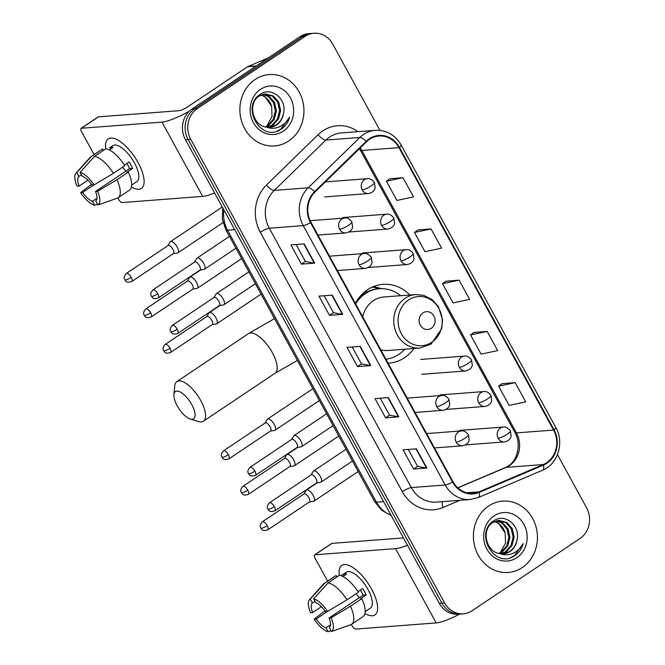 <?xml version="1.0" encoding="UTF-8"?>
<svg xmlns="http://www.w3.org/2000/svg" width="665" height="665" viewBox="0 0 665 665"><rect width="100%" height="100%" fill="white"/><g stroke="black" fill="none" stroke-linecap="round" stroke-linejoin="round"><path stroke-width="1" d="M409.831 294.994A39.501 35.353 85.6 0 0 382.998 284.337A39.501 35.353 85.6 0 0 367.429 289.79A39.501 35.353 85.6 0 0 355.368 303.423M388.086 363.173A39.501 35.353 85.6 0 0 389.025 363.123A39.501 35.353 85.6 0 0 404.594 357.67A39.501 35.353 85.6 0 0 413.929 348.51M379.973 130.398L332.741 44.131A22.361 20.008 85.6 0 0 313.996 33.25L308.693 33.657A22.361 20.008 85.6 0 0 299.873 36.741L191.952 109.035A22.361 20.008 85.6 0 0 185.427 139.658L439.282 603.33A22.361 20.008 85.6 0 0 458.027 614.211L460.679 614.011A22.361 20.008 85.6 0 1 441.934 603.13A22.361 20.008 85.6 0 0 460.679 614.011L463.33 613.803A22.361 20.008 85.6 0 0 472.142 610.719L580.071 538.426A22.361 20.008 85.6 0 0 586.596 507.802L557.47 454.602M313.996 33.25A22.361 20.008 85.6 0 0 305.185 36.334L197.256 108.628L194.604 108.827A22.361 20.008 85.6 0 0 188.079 139.459L441.934 603.13L188.079 139.459A22.361 20.008 85.6 0 1 194.604 108.827L302.533 36.533L194.604 108.827L191.952 109.035M311.345 33.45A22.361 20.008 85.6 0 0 302.533 36.533A22.361 20.008 85.6 0 1 311.345 33.45M255.077 79.526A35.777 32.02 85.6 0 0 241.478 120.905A35.777 32.02 85.6 0 0 274.637 145.943A35.777 32.02 85.6 0 0 288.735 141.005A35.777 32.02 85.6 0 0 302.326 99.625A35.777 32.02 85.6 0 0 269.175 74.588A35.777 32.02 85.6 0 0 255.077 79.526A35.777 32.02 85.6 0 0 241.478 120.905A35.777 32.02 85.6 0 0 274.637 145.943A35.777 32.02 85.6 0 0 288.735 141.005A35.777 32.02 85.6 0 0 302.326 99.625A35.777 32.02 85.6 0 0 269.175 74.588A35.777 32.02 85.6 0 0 255.077 79.526M488.592 506.048A35.777 32.02 85.6 0 0 475.001 547.428A35.777 32.02 85.6 0 0 508.151 572.465A35.777 32.02 85.6 0 0 522.249 567.528A35.777 32.02 85.6 0 0 535.84 526.148A35.777 32.02 85.6 0 0 502.69 501.119A35.777 32.02 85.6 0 0 488.592 506.048A35.777 32.02 85.6 0 0 475.001 547.428A35.777 32.02 85.6 0 0 508.151 572.465A35.777 32.02 85.6 0 0 522.249 567.528A35.777 32.02 85.6 0 0 535.84 526.148A35.777 32.02 85.6 0 0 502.69 501.119A35.777 32.02 85.6 0 0 488.592 506.048M369.557 139.317A23.849 21.347 -94.4 0 1 378.959 136.034A23.849 21.347 -94.4 0 1 398.958 147.638L553.579 430.064A23.849 21.347 -94.4 0 1 543.297 464.536L479.049 491.834A23.849 21.347 -94.4 0 1 472.973 493.314A23.849 21.347 -94.4 0 1 452.981 481.709L310.971 222.318A23.849 21.347 -94.4 0 1 314.936 192.077L366.573 141.745A23.849 21.347 -94.4 0 1 369.557 139.317M369.275 138.81A24.447 21.879 85.6 0 0 366.216 141.296L314.587 191.62A24.447 21.879 85.6 0 0 310.513 222.625L452.524 482.017A24.447 21.879 85.6 0 0 479.249 492.391L543.496 465.093A24.447 21.879 85.6 0 0 554.036 429.765L399.407 147.331A24.447 21.879 85.6 0 0 369.275 138.81M515.2 382.624L498.617 386.174L509.141 405.384L525.724 401.835L515.2 382.624L501.975 383.697M487.154 331.386L470.571 334.944L481.086 354.154L497.669 350.605L487.154 331.386L473.921 332.467M403.007 177.688L386.423 181.237L396.939 200.448L413.522 196.898L403.007 177.688L389.773 178.76M431.053 228.918L414.47 232.476L424.985 251.686L441.568 248.136L431.053 228.918L417.82 229.999M459.099 280.156L442.516 283.706L453.04 302.916L469.623 299.366L459.099 280.156L445.874 281.228M197.256 108.628A22.361 20.008 85.6 0 0 190.73 139.259L444.586 602.922A22.361 20.008 85.6 0 0 463.33 613.803M426.88 468.044L413.622 469.058L403.098 449.848L416.365 448.833L426.88 468.044A5.96 1.197 -28.7 0 1 426.489 468.035L415.991 448.858M342.733 314.337L329.466 315.36L318.951 296.141L332.217 295.127L342.733 314.337A5.96 1.197 -28.7 0 1 342.342 314.329L331.843 295.16M314.686 263.107L301.42 264.121L290.896 244.911L304.163 243.897L314.686 263.107A5.96 1.197 -28.7 0 1 314.296 263.099L303.797 243.922M398.834 416.805L385.567 417.828L375.052 398.609L388.31 397.595L398.834 416.805A5.96 1.197 -28.7 0 1 398.443 416.797L387.944 397.628M370.779 365.575L357.521 366.59L346.997 347.379L360.264 346.365L370.779 365.575A5.96 1.197 -28.7 0 1 370.388 365.567L359.898 346.39M357.521 366.59L361.486 363.93M352.201 346.98L361.502 363.963L370.388 365.567M385.567 417.828L389.532 415.168M380.255 398.21L389.549 415.193L398.443 416.797M301.42 264.121L305.385 261.461M296.108 244.512L305.401 261.495L314.296 263.099M329.466 315.36L333.439 312.7L342.342 314.329M413.622 469.058L417.587 466.398M408.302 449.449L417.603 466.431L426.489 468.035M442.516 283.706L445.974 281.162M414.47 232.476L417.919 229.924M386.423 181.237L389.873 178.694M470.571 334.944L474.02 332.392M498.617 386.174L502.067 383.63M333.456 312.725L324.154 295.742M263.265 94.214L269.2 96.334L274.529 102.452L276.424 110.864L274.271 119.334L268.56 125.602L265.776 127.015M262.75 94.355L268.145 96.417L273.473 102.526L275.368 110.947L273.215 119.417L267.513 125.685L265.235 126.882M266.416 127.131A16.841 15.079 85.6 0 0 269.874 127.314A16.841 15.079 85.6 0 0 276.515 124.995A16.841 15.079 85.6 0 0 283.481 113.507C287.214 99.06 271.378 86.492 260.613 94.106C240.373 105.718 260.115 142.26 280.223 129.833L281.204 129.218C285.385 126.35 288.219 122.294 289.699 117.048C287.172 121.745 283.539 125.087 278.818 127.065C274.753 128.669 270.622 128.694 266.416 127.131C252.467 125.66 247.596 103.125 259.034 96.167L265.36 93.873L273.406 96.018L278.743 102.127L280.63 110.54L278.485 119.01L272.775 125.278L267.887 127.323M264.836 93.923L272.359 96.093L277.687 102.202L279.583 110.623L277.43 119.093L271.719 125.361L267.363 127.273M283.481 113.507C282.401 118.578 279.89 122.427 275.933 125.037L269.441 127.339M260.472 89.384A24.297 21.745 85.6 0 0 253.39 122.668A24.297 21.745 85.6 0 0 283.34 131.146A24.297 21.745 85.6 0 0 290.422 97.863A24.297 21.745 85.6 0 0 260.472 89.384M261.204 94.937L264.986 96.658L271.661 106.442A16.841 15.079 85.6 0 0 260.871 95.087M271.661 106.442L272.018 116.583L267.247 125.294M289.699 117.048L280.713 129.259L277.072 131.113M105.768 148.852A29.817 11.87 56.2 0 1 121.313 142.352A29.817 11.87 56.2 0 1 138.096 162.634A29.817 11.87 56.2 0 1 143.183 175.003A29.817 11.87 56.2 0 1 131.404 186.99A29.817 11.87 56.2 0 0 141.421 188.419A29.817 11.87 56.2 0 0 138.096 162.634A29.817 11.87 56.2 0 0 108.237 138.877A29.817 11.87 56.2 0 0 105.768 148.852M189.217 111.246A29.817 6.002 151.3 0 1 161.994 122.102L81.413 128.27A3.724 1.488 -123.8 0 0 81.088 128.37A3.724 1.488 -123.8 0 0 81.512 131.595L94.114 154.621M214.612 192.966A29.817 6.002 151.3 0 1 202.667 196.391L122.086 202.559A3.724 1.488 -123.8 0 1 118.678 199.483L117.83 197.929M81.088 128.37L98.137 116.957A3.724 1.488 56.2 0 1 98.453 116.849L179.035 110.689A7.456 1.496 -28.7 0 0 188.029 106.633L247.43 66.841A3.724 3.333 -94.4 0 1 247.945 66.558L268.195 57.963M87.946 180.165L79.168 186.05A14.904 5.935 56.2 0 1 78.894 176.483L81.421 174.787M94.605 156.325L80.049 172.293L82.211 176.233A14.904 5.935 56.2 0 1 92.011 185.07L94.048 184.912L113.441 173.316L124.804 165.701A24.597 9.792 56.2 0 0 105.959 148.719L94.605 156.325A24.597 9.792 56.2 0 1 113.441 173.316M124.446 165.144L129.143 162.002A21.613 8.612 56.2 0 1 131.038 165.194A21.613 8.612 56.2 0 1 132.651 168.403L126.965 172.21L128.312 172.11L116.949 179.716L97.556 191.312L95.511 191.47L129.6 168.644A14.904 5.935 -123.8 0 0 128.054 165.419A14.904 5.935 -123.8 0 0 126.915 163.49M109.392 149.966L113.067 147.505A21.613 8.612 56.2 0 0 109.75 147.763L112.801 145.685A21.613 8.612 56.2 0 1 134.446 162.908A21.613 8.612 56.2 0 1 136.857 181.603L131.653 185.094M128.312 172.11A24.597 9.792 56.2 0 1 129.434 190.173L118.071 197.779A24.597 9.792 56.2 0 1 117.472 198.103L97.946 204.97L95.785 201.038A14.904 5.935 56.2 0 0 95.511 191.47M116.949 179.716A24.597 9.792 56.2 0 1 118.071 197.779M80.049 172.293A19.376 7.722 56.2 0 1 94.048 184.912M97.556 191.312A19.376 7.722 56.2 0 1 97.946 204.97M96.974 198.27L92.468 201.287L94.63 205.227L97.522 204.213M94.63 205.227A19.376 7.722 56.2 0 1 80.631 192.609L82.668 192.451L93.915 184.92M91.479 184.313L80.631 192.609M92.468 201.287A14.904 5.935 56.2 0 1 82.668 192.451M79.168 186.05L77.123 186.208A19.376 7.722 56.2 0 1 75.96 173.174L89.941 157.563A24.597 9.792 56.2 0 1 90.689 156.907L102.053 149.301A24.597 9.792 56.2 0 1 102.643 148.968L91.288 156.583L76.733 172.543L78.894 176.483M103.432 150.415L102.643 148.968M90.689 156.907A24.597 9.792 56.2 0 1 91.288 156.583M75.96 173.174A19.376 7.722 56.2 0 1 76.733 172.543M125.926 171.096A14.904 5.935 56.2 0 1 122.576 167.198M109.75 147.763L110.54 149.201M129.6 168.644L132.651 168.403M177.181 405.766A16.401 6.534 -123.8 0 0 190.34 419.058A16.401 6.534 -123.8 0 0 191.769 404.653A16.401 6.534 -123.8 0 0 180.705 392.275A16.401 6.534 -123.8 0 0 173.898 394.511A16.401 6.534 -123.8 0 0 177.181 405.766M173.898 394.511L174.77 385.85A23.849 9.501 56.2 0 1 176.882 381.585A23.849 9.501 56.2 0 1 200.772 400.588A23.849 9.501 56.2 0 1 203.432 421.219A23.849 9.501 56.2 0 1 198.685 421.552L190.34 419.058M431.336 328.269A8.944 8.005 85.6 0 0 433.946 316.016A8.944 8.005 85.6 0 0 422.923 312.899A8.944 8.005 85.6 0 0 420.313 325.152A8.944 8.005 85.6 0 0 431.336 328.269M380.762 349.798A26.833 24.015 85.6 0 0 388.061 350.488L419.848 348.053A26.833 24.015 85.6 0 1 394.977 329.283A26.833 24.015 85.6 0 1 405.176 298.244A26.833 24.015 85.6 0 1 415.75 294.545L383.963 296.972A26.833 24.015 85.6 0 0 373.389 300.671A26.833 24.015 85.6 0 0 362.691 316.798M385.916 359.216A35.403 31.687 85.6 0 0 398.684 354.453A35.403 31.687 85.6 0 0 404.686 349.216M400.596 295.701A35.403 31.687 85.6 0 0 379.333 288.735A35.403 31.687 85.6 0 0 365.376 293.614A35.403 31.687 85.6 0 0 355.642 303.922M379.333 288.735L378.003 288.834A35.403 31.687 85.6 0 0 364.054 293.714A35.403 31.687 85.6 0 0 358.252 298.735M366.565 292.201L365.85 290.904M372.375 287.047L379.781 288.668A35.735 31.986 85.6 0 1 380.039 288.685M373.289 286.657A38.761 34.688 -94.4 0 1 376.357 287.288L381.652 288.652M177.331 253.024A6.708 2.668 -123.8 0 0 177.447 253.008A6.708 2.668 -123.8 0 0 177.912 252.833A6.708 2.668 -123.8 0 0 177.156 247.031A6.708 2.668 -123.8 0 0 171.021 241.495A6.708 2.668 -123.8 0 0 170.44 241.686A6.708 2.668 -123.8 0 0 170.099 242.043L167.921 245.618M131.229 277.305A4.846 1.928 -123.8 0 1 131.77 281.495L173.465 253.565A4.846 1.928 -123.8 0 0 172.925 249.375A4.846 1.928 -123.8 0 0 168.486 245.377A4.846 1.928 -123.8 0 0 168.07 245.518L126.375 273.448C122.485 278.02 124.887 279.067 124.821 279.799A4.846 0.973 151.3 0 0 125.377 279.948A4.846 0.973 -28.7 0 0 131.229 277.305A4.846 1.928 -123.8 0 0 126.375 273.448M196.757 288.502A6.708 2.668 -123.8 0 0 196.873 288.494A6.708 2.668 -123.8 0 0 197.33 288.311A6.708 2.668 -123.8 0 0 196.582 282.509A6.708 2.668 -123.8 0 0 190.448 276.973A6.708 2.668 -123.8 0 0 189.866 277.164A6.708 2.668 -123.8 0 0 189.525 277.529L187.347 281.096M150.656 312.783A4.846 1.928 -123.8 0 1 151.196 316.972L192.892 289.051A4.846 1.928 -123.8 0 0 192.343 284.861A4.846 1.928 -123.8 0 0 187.912 280.863A4.846 1.928 -123.8 0 0 187.497 280.996L145.801 308.926C141.911 313.498 144.313 314.545 144.247 315.276A4.846 0.973 151.3 0 0 144.804 315.426A4.846 0.973 -28.7 0 0 150.656 312.783A4.846 1.928 -123.8 0 0 145.801 308.926M216.183 323.98A6.708 2.668 -123.8 0 0 216.291 323.971A6.708 2.668 -123.8 0 0 216.757 323.788A6.708 2.668 -123.8 0 0 216.009 317.995A6.708 2.668 -123.8 0 0 209.866 312.459A6.708 2.668 -123.8 0 0 209.292 312.65A6.708 2.668 -123.8 0 0 208.951 313.007L206.773 316.573M170.074 348.269A4.846 1.928 -123.8 0 1 170.622 352.458L212.31 324.528A4.846 1.928 -123.8 0 0 211.769 320.339A4.846 1.928 -123.8 0 0 207.339 316.341A4.846 1.928 -123.8 0 0 206.923 316.474L165.228 344.404C161.337 348.975 163.74 350.023 163.673 350.754A4.846 0.973 151.3 0 0 164.23 350.904A4.846 0.973 -28.7 0 0 170.074 348.269A4.846 1.928 -123.8 0 0 165.228 344.404M274.454 430.421A6.708 2.668 -123.8 0 0 274.57 430.405A6.708 2.668 -123.8 0 0 275.027 430.23A6.708 2.668 -123.8 0 0 274.279 424.428A6.708 2.668 -123.8 0 0 268.145 418.892A6.708 2.668 -123.8 0 0 267.563 419.083A6.708 2.668 -123.8 0 0 267.222 419.449L265.044 423.015M228.353 454.702A4.846 1.928 -123.8 0 1 228.893 458.892L270.589 430.97A4.846 1.928 -123.8 0 0 270.048 426.772A4.846 1.928 -123.8 0 0 265.609 422.782A4.846 1.928 -123.8 0 0 265.194 422.915L223.498 450.845C219.608 455.417 222.01 456.464 221.944 457.196A4.846 0.973 151.3 0 0 222.501 457.345A4.846 0.973 -28.7 0 0 228.353 454.702A4.846 1.928 -123.8 0 0 223.498 450.845M293.88 465.899A6.708 2.668 -123.8 0 0 293.997 465.891A6.708 2.668 -123.8 0 0 294.454 465.708A6.708 2.668 -123.8 0 0 293.706 459.906A6.708 2.668 -123.8 0 0 287.563 454.37A6.708 2.668 -123.8 0 0 286.989 454.561A6.708 2.668 -123.8 0 0 286.648 454.926L284.47 458.493M247.779 490.188A4.846 1.928 -123.8 0 1 248.319 494.378L290.007 466.448A4.846 1.928 -123.8 0 0 289.466 462.258A4.846 1.928 -123.8 0 0 285.036 458.26A4.846 1.928 -123.8 0 0 284.62 458.393L242.925 486.323C239.034 490.895 241.437 491.942 241.37 492.674A4.846 0.973 151.3 0 0 241.927 492.823A4.846 0.973 -28.7 0 0 247.779 490.188A4.846 1.928 -123.8 0 0 242.925 486.323M313.306 501.385A6.708 2.668 -123.8 0 0 313.415 501.368A6.708 2.668 -123.8 0 0 313.88 501.194A6.708 2.668 -123.8 0 0 313.132 495.392A6.708 2.668 -123.8 0 0 306.989 489.856A6.708 2.668 -123.8 0 0 306.415 490.047A6.708 2.668 -123.8 0 0 306.075 490.404L303.897 493.97M267.197 525.666A4.846 1.928 -123.8 0 1 267.737 529.855L309.433 501.925A4.846 1.928 -123.8 0 0 308.893 497.736A4.846 1.928 -123.8 0 0 304.462 493.738A4.846 1.928 -123.8 0 0 304.046 493.879L262.351 521.801C258.461 526.372 260.863 527.42 260.796 528.151A4.846 0.973 151.3 0 0 261.353 528.301A4.846 0.973 -28.7 0 0 267.197 525.666A4.846 1.928 -123.8 0 0 262.351 521.801M203.889 269.475A6.708 2.668 -123.8 0 0 204.005 269.458A6.708 2.668 -123.8 0 0 204.463 269.283A6.708 2.668 -123.8 0 0 203.349 262.85A6.708 2.668 -123.8 0 0 197.58 257.945A6.708 2.668 -123.8 0 0 196.998 258.136A6.708 2.668 -123.8 0 0 196.657 258.502L194.479 262.068M157.788 293.755A4.846 1.928 -123.8 0 1 158.328 297.945L200.024 270.023A4.846 1.928 -123.8 0 0 199.483 265.825A4.846 1.928 -123.8 0 0 195.044 261.835A4.846 1.928 -123.8 0 0 194.629 261.968L152.933 289.898C149.043 294.47 151.445 295.518 151.379 296.249A4.846 0.973 151.3 0 0 151.936 296.399A4.846 0.973 -28.7 0 0 157.788 293.755A4.846 1.928 -123.8 0 0 152.933 289.898M223.315 304.952A6.708 2.668 -123.8 0 0 223.432 304.944A6.708 2.668 -123.8 0 0 223.889 304.761A6.708 2.668 -123.8 0 0 222.775 298.327A6.708 2.668 -123.8 0 0 217.006 293.423A6.708 2.668 -123.8 0 0 216.424 293.614A6.708 2.668 -123.8 0 0 216.083 293.98L213.906 297.546M177.214 329.242A4.846 1.928 -123.8 0 1 177.755 333.431L219.45 305.501A4.846 1.928 -123.8 0 0 218.901 301.312A4.846 1.928 -123.8 0 0 214.471 297.313A4.846 1.928 -123.8 0 0 214.055 297.446L172.36 325.376C168.469 329.948 170.872 330.995 170.805 331.727A4.846 0.973 151.3 0 0 171.362 331.877A4.846 0.973 -28.7 0 0 177.214 329.242A4.846 1.928 -123.8 0 0 172.36 325.376M301.012 446.872A6.708 2.668 -123.8 0 0 301.129 446.863A6.708 2.668 -123.8 0 0 301.586 446.681A6.708 2.668 -123.8 0 0 300.472 440.247A6.708 2.668 -123.8 0 0 294.703 435.342A6.708 2.668 -123.8 0 0 294.121 435.533A6.708 2.668 -123.8 0 0 293.78 435.899L291.603 439.465M254.911 471.152A4.846 1.928 -123.8 0 1 255.451 475.342L297.147 447.42A4.846 1.928 -123.8 0 0 296.607 443.231A4.846 1.928 -123.8 0 0 292.168 439.233A4.846 1.928 -123.8 0 0 291.752 439.365L250.057 467.296C246.166 471.867 248.569 472.915 248.502 473.646A4.846 0.973 151.3 0 0 249.059 473.796A4.846 0.973 -28.7 0 0 254.911 471.152A4.846 1.928 -123.8 0 0 250.057 467.296M320.439 482.349A6.708 2.668 -123.8 0 0 320.547 482.341A6.708 2.668 -123.8 0 0 321.012 482.158A6.708 2.668 -123.8 0 0 319.898 475.724A6.708 2.668 -123.8 0 0 314.121 470.828A6.708 2.668 -123.8 0 0 313.548 471.011A6.708 2.668 -123.8 0 0 313.207 471.377L311.029 474.943M274.337 506.639A4.846 1.928 -123.8 0 1 274.878 510.828L316.565 482.898A4.846 1.928 -123.8 0 0 316.025 478.709A4.846 1.928 -123.8 0 0 311.594 474.71A4.846 1.928 -123.8 0 0 311.178 474.843L269.483 502.773C265.593 507.345 267.995 508.393 267.928 509.124A4.846 0.973 151.3 0 0 268.485 509.274A4.846 0.973 -28.7 0 0 274.337 506.639A4.846 1.928 -123.8 0 0 269.483 502.773M339.283 575.375A29.817 11.87 56.2 0 1 354.827 568.874A29.817 11.87 56.2 0 1 371.61 589.157A29.817 11.87 56.2 0 1 376.698 601.526A29.817 11.87 56.2 0 1 364.919 613.512A29.817 11.87 56.2 0 0 374.935 614.942A29.817 11.87 56.2 0 0 371.61 589.157A29.817 11.87 56.2 0 0 341.752 565.4A29.817 11.87 56.2 0 0 339.283 575.375M407.454 545.2A29.817 6.002 151.3 0 1 395.509 548.625L314.927 554.793A3.724 1.488 -123.8 0 0 314.612 554.893A3.724 1.488 -123.8 0 0 315.027 558.118L327.629 581.144M459.69 614.086A29.817 6.002 151.3 0 1 436.182 622.914L355.6 629.082A3.724 1.488 -123.8 0 1 352.192 626.006L351.344 624.452M314.612 554.893L331.652 543.48A3.724 1.488 56.2 0 1 331.968 543.38L403.464 537.91M321.461 606.688L312.683 612.573A14.904 5.935 56.2 0 1 312.409 603.005L314.936 601.318M328.119 582.848L313.564 598.816L315.725 602.756A14.904 5.935 56.2 0 1 325.526 611.592L327.562 611.434L346.955 599.838L358.319 592.232A24.597 9.792 56.2 0 0 339.474 575.242L328.119 582.848A24.597 9.792 56.2 0 1 346.955 599.838M357.961 591.667L362.658 588.525A21.613 8.612 56.2 0 1 364.553 591.717A21.613 8.612 56.2 0 1 366.166 594.934L360.48 598.733L361.827 598.633L350.463 606.239L331.07 617.835L329.025 617.993L363.115 595.167A14.904 5.935 -123.8 0 0 361.569 591.95A14.904 5.935 -123.8 0 0 360.43 590.013M341.112 575.699L346.315 572.208A21.613 8.612 56.2 0 1 367.961 589.431A21.613 8.612 56.2 0 1 370.372 608.126L365.168 611.617M361.827 598.633A24.597 9.792 56.2 0 1 362.949 616.696L351.586 624.302A24.597 9.792 56.2 0 1 350.987 624.635L331.461 631.492L329.3 627.561A14.904 5.935 56.2 0 0 329.025 617.993M350.463 606.239A24.597 9.792 56.2 0 1 351.586 624.302M313.564 598.816A19.376 7.722 56.2 0 1 327.562 611.434M331.07 617.835A19.376 7.722 56.2 0 1 331.461 631.492M330.488 624.792L325.983 627.81L328.144 631.75L331.037 630.736M328.144 631.75A19.376 7.722 56.2 0 1 314.146 619.132L316.183 618.974L327.429 611.443M324.994 610.836L314.146 619.132M325.983 627.81A14.904 5.935 56.2 0 1 316.183 618.974M342.907 576.489L346.581 574.028A21.613 8.612 56.2 0 0 343.265 574.286L341.137 575.707M312.683 612.573L310.638 612.731A19.376 7.722 56.2 0 1 309.474 599.697L323.456 584.086A24.597 9.792 56.2 0 1 324.204 583.429L335.567 575.824A24.597 9.792 56.2 0 1 336.158 575.491L324.803 583.105L310.247 599.074L312.409 603.005M336.947 576.937L336.158 575.491M324.204 583.429A24.597 9.792 56.2 0 1 324.803 583.105M309.474 599.697A19.376 7.722 56.2 0 1 310.247 599.074M359.441 597.619A14.904 5.935 56.2 0 1 356.091 593.72M343.265 574.286L344.054 575.724M363.115 595.167L366.166 594.934M496.78 520.737L502.715 522.856L508.043 528.974L509.939 537.387L507.786 545.857L502.075 552.125L499.29 553.538M496.265 520.886L501.659 522.939L506.996 529.049L508.883 537.47L506.73 545.94L501.028 552.208L498.75 553.413M499.93 553.662A16.841 15.079 85.6 0 0 503.388 553.837A16.841 15.079 85.6 0 0 510.03 551.518A16.841 15.079 85.6 0 0 516.996 540.03C520.728 525.591 504.893 513.023 494.128 520.629C473.887 532.241 493.63 568.783 513.737 556.356L514.718 555.74C518.899 552.873 521.734 548.816 523.222 543.571C520.687 548.268 517.054 551.609 512.333 553.588C508.268 555.192 504.137 555.217 499.93 553.662C485.982 552.183 481.111 529.648 492.549 522.69L498.875 520.396L506.921 522.54L512.258 528.65L514.145 537.062L512 545.533L506.289 551.8L501.402 553.845M498.351 520.446L505.874 522.615L511.202 528.733L513.097 537.145L510.944 545.616L505.234 551.884L500.878 553.795M516.996 540.03C515.915 545.101 513.405 548.949 509.448 551.559L502.956 553.862M493.987 515.915A24.297 21.745 85.6 0 0 486.905 549.19A24.297 21.745 85.6 0 0 516.855 557.669A24.297 21.745 85.6 0 0 523.937 524.386A24.297 21.745 85.6 0 0 493.987 515.915M494.718 521.46L498.501 523.18L505.176 532.964A16.841 15.079 85.6 0 0 494.386 521.618M505.176 532.964L505.533 543.106L500.762 551.817M523.222 543.571L514.228 555.782L510.587 557.636M185.427 139.658L190.73 139.259M299.873 36.741L305.185 36.334M439.282 603.33L444.586 602.922M223.889 209.916A29.817 26.683 85.6 0 0 227.555 230.206L234.703 229.666M391.211 515.533L381.71 510.279L374.769 501.776L225.842 229.757A14.904 3.001 -28.7 0 0 227.555 230.206L376.481 502.225L383.63 501.684M374.769 501.776A14.904 3.001 -28.7 0 0 376.481 502.225A29.817 26.683 85.6 0 0 391.037 515.217M543.297 464.536L506.156 467.379A23.849 21.347 85.6 0 0 509.481 465.575A23.849 21.347 85.6 0 0 516.439 432.907L361.818 150.481A23.849 21.347 85.6 0 0 360.214 147.938M457.828 487.911L506.156 467.379A13.416 5.727 -113 0 0 505.35 467.57L508.326 465.957C517.412 460.695 521.601 443.73 514.893 432.499A13.416 2.702 -28.7 0 0 516.439 432.907L553.579 430.064M398.958 147.638L361.818 150.481A13.416 2.702 -28.7 0 1 360.272 150.074L359.449 148.686M459.914 500.296L443.031 507.47A37.265 33.35 -94.4 0 1 402.3 491.651L260.289 232.26A7.456 1.496 -28.7 0 1 269.283 228.203L303.24 225.61A29.817 26.683 -94.4 0 1 308.203 187.804L359.84 137.472A29.817 26.683 -94.4 0 1 363.572 134.438A29.817 26.683 -94.4 0 1 375.318 130.332L341.361 132.925A29.817 26.683 85.6 0 0 329.616 137.04A29.817 26.683 85.6 0 0 325.883 140.066L274.246 190.398A29.817 26.683 85.6 0 0 269.283 228.203L411.294 487.595A29.817 26.683 85.6 0 0 436.29 502.1L470.246 499.506A29.817 26.683 -94.4 0 1 445.251 485.001L303.24 225.61A7.456 1.496 -28.7 0 0 310.513 222.625M366.216 141.296A7.456 2.66 45.7 0 0 359.84 137.472L325.883 140.066A7.456 2.66 -134.3 0 1 318.128 134.679A37.265 33.35 -94.4 0 1 358.003 131.653M452.524 482.017A7.456 1.496 151.3 0 1 445.251 485.001L411.294 487.595A7.456 1.496 -28.7 0 0 402.3 491.651M479.249 492.391A7.456 3.184 67 0 1 478.285 497.545L542.532 470.246C557.877 464.311 564.56 442.433 555.799 427.487L401.17 145.061A7.456 1.496 151.3 0 1 399.407 147.331M260.289 232.26A37.265 33.35 -94.4 0 1 266.49 185.003A7.456 2.66 -134.3 0 0 274.246 190.398L308.203 187.804A7.456 2.66 45.7 0 1 314.587 191.62M543.496 465.093A7.456 3.184 67 0 1 542.532 470.246M554.036 429.765A7.456 1.496 -28.7 0 0 555.799 427.487M266.49 185.003L318.128 134.679M442.433 501.634A7.456 3.184 -113 0 0 443.031 507.47M479.049 491.834L466.747 492.773M202.667 196.391L161.994 122.102M255.9 66.192L247.43 66.841M98.453 116.849L81.413 128.27M247.945 66.558L256.308 65.926M297.421 360.505L275.002 373.273A23.849 9.501 -123.8 0 0 272.342 352.65A23.849 9.501 -123.8 0 0 248.452 333.639L176.882 381.585M431.735 342.3A24.647 22.061 85.6 0 0 438.925 308.535A24.647 22.061 85.6 0 0 408.551 299.94A24.647 22.061 85.6 0 0 401.361 333.705A24.647 22.061 85.6 0 0 431.735 342.3M325.368 181.911L367.321 178.702A7.456 6.667 85.6 0 0 364.387 179.725A7.456 6.667 85.6 0 0 362.209 189.941A7.456 1.496 -28.7 0 0 371.203 185.876A7.456 1.496 151.3 0 0 374.428 182.551L375.151 187.821C374.969 188.611 374.445 192.218 368.46 193.565A7.456 6.667 85.6 0 1 362.209 189.941M342.974 217.53L386.747 214.18A7.456 6.667 85.6 0 0 383.805 215.211A7.456 6.667 85.6 0 0 381.635 225.418A7.456 1.496 -28.7 0 0 390.629 221.362A7.456 1.496 151.3 0 0 393.855 218.029L394.569 223.299C394.387 224.088 393.871 227.696 387.886 229.043A7.456 6.667 85.6 0 1 381.635 225.418M362.4 253.008L406.174 249.658A7.456 6.667 85.6 0 0 403.231 250.688A7.456 6.667 85.6 0 0 401.062 260.896A7.456 1.496 -28.7 0 0 410.056 256.84A7.456 1.496 151.3 0 0 413.273 253.515L413.996 258.785C413.813 259.566 413.298 263.174 407.304 264.52A7.456 6.667 85.6 0 1 401.062 260.896M420.671 359.449L464.444 356.099A7.456 6.667 85.6 0 0 461.502 357.13A7.456 6.667 85.6 0 0 459.332 367.338A7.456 1.496 -28.7 0 0 468.326 363.273A7.456 1.496 151.3 0 0 471.551 359.948L472.275 365.218C472.092 366.008 471.568 369.615 465.583 370.962A7.456 6.667 85.6 0 1 459.332 367.338M440.097 394.927L483.871 391.577A7.456 6.667 85.6 0 0 480.928 392.608A7.456 6.667 85.6 0 0 478.758 402.815A7.456 1.496 -28.7 0 0 487.753 398.759A7.456 1.496 151.3 0 0 490.978 395.434L491.693 400.696C491.51 401.485 490.994 405.093 485.001 406.44A7.456 6.667 85.6 0 1 478.758 402.815M459.523 430.405L503.289 427.055A7.456 6.667 85.6 0 0 500.354 428.085A7.456 6.667 85.6 0 0 498.176 438.293A7.456 1.496 -28.7 0 0 507.179 434.237A7.456 1.496 151.3 0 0 510.396 430.912L511.119 436.182C510.936 436.971 510.421 440.571 504.427 441.917A7.456 6.667 85.6 0 1 498.176 438.293M310.156 220.697L344.769 218.054A7.456 6.667 85.6 0 0 341.835 219.084A7.456 6.667 85.6 0 0 339.657 229.292A7.456 1.496 -28.7 0 0 348.651 225.227A7.456 1.496 151.3 0 0 351.876 221.902L352.6 227.172C352.417 227.962 351.893 231.57 345.908 232.916A7.456 6.667 85.6 0 1 339.657 229.292M329.507 256.183L364.196 253.531A7.456 6.667 85.6 0 0 361.253 254.562A7.456 6.667 85.6 0 0 359.083 264.77A7.456 1.496 -28.7 0 0 368.078 260.713A7.456 1.496 151.3 0 0 371.303 257.388L372.018 262.65C371.835 263.44 371.319 267.047 365.326 268.394A7.456 6.667 85.6 0 1 359.083 264.77M407.204 398.102L441.893 395.451A7.456 6.667 85.6 0 0 438.95 396.481A7.456 6.667 85.6 0 0 436.78 406.689A7.456 1.496 -28.7 0 0 445.774 402.633A7.456 1.496 151.3 0 0 449 399.299L449.723 404.569C449.54 405.359 449.016 408.967 443.031 410.313A7.456 6.667 85.6 0 1 436.78 406.689M426.631 433.58L461.319 430.928A7.456 6.667 85.6 0 0 458.376 431.959A7.456 6.667 85.6 0 0 456.207 442.167A7.456 1.496 -28.7 0 0 465.201 438.11A7.456 1.496 151.3 0 0 468.426 434.785L469.141 440.055C468.958 440.837 468.443 444.444 462.449 445.791A7.456 6.667 85.6 0 1 456.207 442.167M436.182 622.914L395.509 548.625M331.968 543.38L314.927 554.793M225.842 229.757L222.326 219.109L222.775 207.879M470.246 499.506L478.285 497.545M401.17 145.061C395.11 134.879 386.49 129.966 375.318 130.332M457.72 487.802L505.35 467.57M514.893 432.499L360.272 150.074M274.487 318.618L248.452 333.639M275.002 373.273L203.432 421.219M415.75 294.545L423.746 295.335L432.192 299.632L438.459 306.715L442.549 319.848L441.735 328.66L431.061 344.146L419.848 348.053M387.038 359.067L386.066 359.482M367.321 178.702C369.674 178.237 372.043 179.517 374.428 182.551M223.016 222.617L177.912 252.833M173.316 253.664L177.447 253.008M324.686 196.915L368.46 193.565M222.276 206.965L170.44 241.686M131.77 281.495C125.519 283.506 125.926 280.455 124.821 279.799M386.747 214.18C389.1 213.714 391.469 214.994 393.855 218.029M241.644 258.627L197.33 288.311M192.742 289.142L196.873 288.494M348.909 232.027L387.886 229.043M200.547 270.007L189.866 277.164M151.196 316.972C144.945 318.984 145.352 315.942 144.247 315.276M406.174 249.658C408.526 249.192 410.887 250.472 413.273 253.515M261.071 294.113L216.757 323.788M212.168 324.628L216.291 323.971M368.335 267.505L407.304 264.52M219.974 305.493L209.292 312.65M170.622 352.458C164.371 354.462 164.779 351.419 163.673 350.754M464.444 356.099C466.797 355.634 469.166 356.914 471.551 359.948M319.341 400.546L275.027 430.23M270.439 431.061L274.57 430.405M421.81 374.312L465.583 370.962M312.874 388.734L267.563 419.083M228.893 458.892C222.642 460.903 223.049 457.861 221.944 457.196M483.871 391.577C486.223 391.111 488.592 392.392 490.978 395.434M338.768 436.024L294.454 465.708M289.865 466.547L293.997 465.891M446.032 409.424L485.001 406.44M297.671 447.412L286.989 454.561M248.319 494.378C242.068 496.381 242.476 493.339 241.37 492.674M503.289 427.055C505.641 426.589 508.01 427.878 510.396 430.912M358.194 471.51L313.88 501.194M309.291 502.025L313.415 501.368M465.458 444.902L504.427 441.917M317.097 482.89L306.415 490.047M267.737 529.855C261.486 531.859 261.894 528.816 260.796 528.151M344.769 218.054C347.122 217.588 349.491 218.868 351.876 221.902M235.942 248.203L204.463 269.283M199.874 270.115L204.005 269.458M229.467 236.391L196.998 258.136M158.328 297.945C152.077 299.957 152.484 296.914 151.379 296.249M317.937 235.053L345.908 232.916M364.196 253.531C366.548 253.066 368.917 254.346 371.303 257.388M255.36 283.681L223.889 304.761M219.3 305.601L223.432 304.944M248.893 271.869L216.424 293.614M177.755 333.431C171.504 335.434 171.911 332.392 170.805 331.727M337.363 270.539L365.326 268.394M441.893 395.451C444.245 394.985 446.614 396.265 449 399.299M333.057 425.6L301.586 446.681M296.997 447.512L301.129 446.863M326.59 413.788L294.121 435.533M255.451 475.342C249.2 477.354 249.608 474.311 248.502 473.646M415.06 412.45L443.031 410.313M461.319 430.928C463.671 430.463 466.04 431.743 468.426 434.785M352.483 461.078L321.012 482.158M316.424 482.998L320.547 482.341M346.016 449.266L313.548 471.011M274.878 510.828C268.627 512.831 269.034 509.789 267.928 509.124M434.486 447.936L462.449 445.791"/></g></svg>
